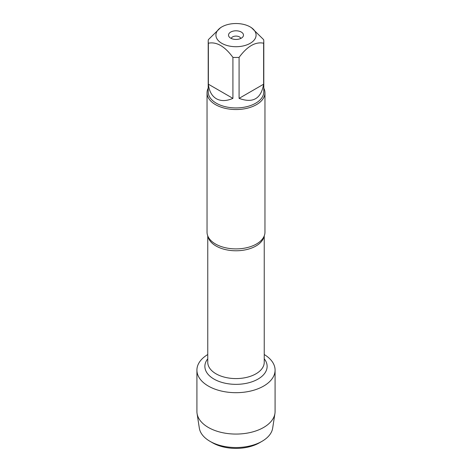 <?xml version="1.0" encoding="UTF-8"?>
<svg xmlns="http://www.w3.org/2000/svg" width="472" height="472" viewBox="0 0 472 472"><rect width="100%" height="100%" fill="white"/><g stroke="black" fill="none" stroke-linecap="round" stroke-linejoin="round"><path stroke-width="0.71" d="M207.037 92.819L207.037 232.183A28.963 16.721 0 0 0 209.35 238.72A28.963 16.721 0 0 0 215.521 244.006A28.963 16.721 0 0 0 262.65 238.72A28.963 16.721 0 0 0 264.963 232.183L264.963 92.819A28.963 16.721 180 0 1 236 109.539A28.963 16.721 180 0 1 207.037 92.819A28.963 16.721 180 0 1 208.199 88.14M264.237 354.525A39.082 22.562 180 0 1 263.429 386.196A39.082 22.562 180 0 1 208.571 386.196A39.082 22.562 180 0 1 207.763 354.525A39.082 22.562 180 0 0 196.918 370.125A39.082 22.562 180 0 0 208.364 386.078A39.082 22.562 180 0 0 250.957 390.969A39.082 22.562 180 0 0 275.082 370.125A39.082 22.562 180 0 0 264.237 354.525M263.801 88.14A28.963 16.721 180 0 1 264.963 92.819M241.292 32.066A7.481 4.319 180 0 1 242.832 36.887A7.481 4.319 180 0 1 236 39.441A7.481 4.319 180 0 1 229.168 36.887A7.481 4.319 180 0 1 231.758 31.565A7.481 4.319 180 0 1 241.292 32.066M221.799 43.318A20.078 11.593 0 0 0 250.201 43.318A20.078 11.593 0 0 0 250.201 26.922A20.078 11.593 0 0 0 238.23 23.6A20.078 11.593 0 0 0 221.799 26.922A20.078 11.593 0 0 0 221.799 43.318M239.086 98.371C252.945 103.48 261.128 98.754 263.63 84.199L239.086 98.371L239.086 57.377C247.281 46.268 255.458 41.542 263.63 43.212A27.801 16.054 0 0 0 263.801 41.43A27.801 16.054 0 0 0 263.63 39.642L251.358 27.594L250.201 26.922M263.63 84.199L263.63 43.212M221.799 26.922L220.642 27.594L208.37 39.642A27.801 16.054 0 0 0 208.199 41.43A27.801 16.054 0 0 0 208.37 43.212C216.559 41.56 224.743 46.28 232.914 57.377A27.801 16.054 0 0 0 239.086 57.377M208.37 84.199C209.155 91.161 211.816 96.005 216.341 98.731C220.967 101.285 226.489 101.167 232.914 98.371L208.37 84.199L208.37 43.212M232.914 98.371L232.914 57.377M263.801 41.43L263.801 91.875A27.801 16.054 180 0 1 246.638 106.707A27.801 16.054 180 0 1 216.341 103.226A27.801 16.054 180 0 1 208.199 91.875L208.199 41.43M240.767 38.45A4.826 2.785 0 0 0 239.416 36.904A4.826 2.785 0 0 0 234.501 36.226A4.826 2.785 0 0 0 231.233 38.45M275.082 370.125L275.082 411.507A39.082 22.562 180 0 1 274.928 413.507A39.082 22.562 180 0 1 249.334 432.712A39.082 22.562 180 0 1 208.364 427.461A39.082 22.562 180 0 1 197.072 413.507A39.082 22.562 180 0 1 196.918 411.507L196.918 370.125M197.072 413.507L199.337 428.175A36.804 21.252 0 0 0 209.975 441.308A36.804 21.252 0 0 0 262.025 441.308A36.804 21.252 0 0 0 272.663 428.175L274.928 413.507M209.975 441.308L212.536 442.789L209.975 441.308M262.025 441.308L259.464 442.789A33.188 19.157 180 0 1 212.536 442.789M264.049 236.342A28.237 16.302 180 0 1 236 250.774A28.237 16.302 180 0 1 207.951 236.342M207.763 235.894L207.763 362.284A28.237 16.302 0 0 0 236 378.585A28.237 16.302 0 0 0 264.237 362.284L264.237 235.894M264.237 358.808A31.134 17.977 180 0 1 236 384.35A31.134 17.977 180 0 1 207.763 358.808"/></g></svg>
